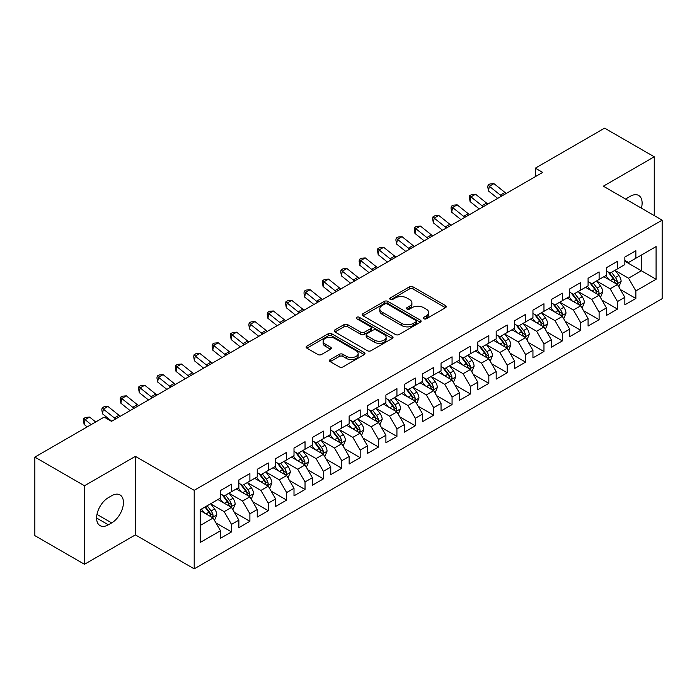 <?xml version="1.0" encoding="UTF-8"?>
<svg xmlns="http://www.w3.org/2000/svg" width="697" height="697" viewBox="0 0 697 697"><rect width="100%" height="100%" fill="white"/><g stroke="black" fill="none" stroke-linecap="round" stroke-linejoin="round"><path stroke-width="1.05" d="M423.82 318.764A1.786 1.028 0 0 0 426.346 318.764L445.514 307.699A2.553 1.472 0 0 0 446.254 306.654A2.553 1.472 0 0 0 445.514 305.617L413.033 286.868A2.553 1.472 0 0 0 409.427 286.868L390.259 297.933A1.786 1.028 0 0 0 389.736 298.664A1.786 1.028 0 0 0 390.259 299.388A1.786 1.028 0 0 0 392.786 299.388L395.269 297.959A8.164 4.713 0 0 1 406.813 297.959L409.522 299.518A8.164 4.713 0 0 1 411.91 302.855A8.164 4.713 0 0 1 409.522 306.192L407.039 307.621A1.786 1.028 0 0 0 406.517 308.353A1.786 1.028 0 0 0 407.039 309.076A1.786 1.028 0 0 0 409.566 309.076L412.049 307.647A8.164 4.713 0 0 1 423.593 307.647L426.294 309.207A8.164 4.713 0 0 1 428.69 312.544A8.164 4.713 0 0 1 426.294 315.872L423.82 317.309A1.786 1.028 0 0 0 423.297 318.032A1.786 1.028 0 0 0 423.82 318.764L423.82 317.309M330.23 359.565A2.553 1.472 0 0 0 329.481 360.61A2.553 1.472 0 0 0 330.23 361.656L339.343 366.91A2.553 1.472 0 0 0 342.95 366.91L364.235 354.625A2.553 1.472 0 0 0 364.984 353.579A2.553 1.472 0 0 0 364.235 352.543L331.763 333.793A2.553 1.472 0 0 0 328.156 333.793L306.863 346.078A2.553 1.472 0 0 0 306.122 347.123A2.553 1.472 0 0 0 306.863 348.16L317.876 354.52A2.553 1.472 0 0 0 321.483 354.52L330.587 349.258A2.553 1.472 0 0 0 331.336 348.212A2.553 1.472 0 0 0 330.587 347.176L325.133 344.022A6.822 3.938 0 0 1 323.138 341.234A6.822 3.938 0 0 1 327.346 337.601A6.822 3.938 0 0 1 334.787 338.454L356.167 350.791A6.822 3.938 0 0 1 358.162 353.579A6.822 3.938 0 0 1 353.945 357.221A6.822 3.938 0 0 1 346.514 356.367L342.95 354.311A2.553 1.472 0 0 0 339.343 354.311L330.23 359.565L330.23 361.656L339.343 356.428L339.343 354.311M84.476 485.757L84.476 564.282L135.384 534.887L135.384 456.361L84.476 485.757L34.85 457.11L104.141 417.102L111.494 421.345L542.684 172.403L535.331 168.16L535.331 176.646M135.384 456.361L194.202 490.322L662.15 220.156L662.15 298.682L194.202 568.848L194.202 490.322M654.248 215.591L654.248 156.808L603.332 186.195L662.15 220.156M654.248 156.808L604.621 128.152L535.331 168.16M395.443 334.516A2.553 1.472 0 0 0 399.059 334.516L420.343 322.232A2.553 1.472 0 0 0 421.093 321.186A2.553 1.472 0 0 0 420.343 320.15L387.872 301.4A2.553 1.472 0 0 0 384.265 301.4L362.971 313.685A2.553 1.472 0 0 0 362.222 314.73A2.553 1.472 0 0 0 362.971 315.767L395.443 334.516M357.465 319.148A1.786 1.028 0 0 1 359.277 319.4L359.277 317.283L392.289 336.346A2.553 1.472 0 0 1 393.038 337.383A2.553 1.472 0 0 1 392.289 338.428L371.004 350.713A2.553 1.472 0 0 1 367.397 350.713L334.917 331.964L334.917 329.881A2.553 1.472 0 0 0 334.177 330.927A2.553 1.472 0 0 0 334.917 331.964M334.917 329.881L344.03 324.628A2.553 1.472 0 0 1 347.637 324.628L360.811 332.225A2.553 1.472 0 0 0 364.418 332.225L370.464 328.74A2.553 1.472 0 0 0 371.205 327.695A2.553 1.472 0 0 0 370.464 326.658L356.751 318.738A1.786 1.028 0 0 1 356.228 318.006A1.786 1.028 0 0 1 357.326 317.057A1.786 1.028 0 0 1 359.277 317.283M624.843 261.218L641.379 270.767L641.379 255.067L656.086 246.581L635.864 258.247L635.864 250.72L624.843 257.08L624.843 264.616L617.49 268.859L617.49 261.323L606.46 267.692L606.46 275.228L599.106 279.471L599.106 271.935L588.076 278.303L588.076 285.84L580.732 290.083L580.732 282.546L569.702 288.915L569.702 296.452L562.348 300.695L562.348 293.158L551.318 299.527L551.318 307.063L543.965 311.306L543.965 303.77L532.944 310.139L532.944 317.675L525.59 321.918L525.59 314.382L514.56 320.751L514.56 328.287L507.207 332.53L507.207 324.994L496.177 331.363L496.177 338.899L488.832 343.142L488.832 335.606L477.802 341.974L477.802 349.511L470.449 353.754L470.449 346.217L459.419 352.586L459.419 360.122L452.065 364.365L452.065 356.829L441.044 363.198L441.044 370.734L433.691 374.977L433.691 367.441L422.661 373.81L422.661 381.346L415.307 385.589L415.307 378.053L404.286 384.422L404.286 391.958L396.933 396.201L396.933 388.665L385.903 395.033L385.903 402.561L378.549 406.813L378.549 399.276L367.519 405.645L367.519 413.173L360.175 417.425L360.175 409.888L349.145 416.257L349.145 423.785L341.791 428.036L341.791 420.5L330.761 426.869L330.761 434.397L323.408 438.648L323.408 431.112L312.387 437.481L312.387 445.008L305.033 449.251L305.033 441.724L294.003 448.084L294.003 455.62L286.65 459.863L286.65 452.336L275.629 458.696L275.629 466.232L268.275 470.475L268.275 462.947L257.245 469.308L257.245 476.844L249.892 481.087L249.892 473.559L238.862 479.919L238.862 487.456L231.517 491.699L231.517 484.171L220.487 490.531L220.487 498.067L200.266 509.742L200.266 542.423L220.487 530.748L213.134 518.019L200.266 510.587M656.086 246.581L656.086 279.262L635.864 290.937L628.511 278.199L615.19 270.506M620.339 289.499L635.864 298.464L635.864 290.937M635.864 298.464L624.843 304.833L624.843 297.297L617.49 301.548L610.136 288.811L596.806 281.118M601.955 300.111L617.49 309.076L617.49 301.548M617.49 309.076L606.46 315.445L606.46 307.908L599.106 312.16L591.753 299.422L578.432 291.729M583.581 310.723L599.106 319.688L599.106 312.16M599.106 319.688L588.076 326.057L588.076 318.52L580.732 322.763L573.378 310.034L560.048 302.341M565.197 321.334L580.732 330.3L580.732 322.763M580.732 330.3L569.702 336.668L569.702 329.132L562.348 333.375L554.995 320.646L541.674 312.953M546.814 331.946L562.348 340.911L562.348 333.375M562.348 340.911L551.318 347.28L551.318 339.744L543.965 343.987L536.62 331.258L523.29 323.565M528.439 342.558L543.965 351.523L543.965 343.987M543.965 351.523L532.944 357.892L532.944 350.356L525.59 354.599L518.237 341.87L504.916 334.177M510.056 353.17L525.59 362.135L525.59 354.599M525.59 362.135L514.56 368.504L514.56 360.968L507.207 365.211L499.854 352.482L486.532 344.788M491.681 363.782L507.207 372.747L507.207 365.211M507.207 372.747L496.177 379.116L496.177 371.579L488.832 375.822L481.479 363.093L468.149 355.4M473.298 374.394L488.832 383.359L488.832 375.822M488.832 383.359L477.802 389.728L477.802 382.191L470.449 386.434L463.096 373.705L449.774 366.012M454.914 385.005L470.449 393.971L470.449 386.434M470.449 393.971L459.419 400.339L459.419 392.803L452.065 397.046L444.721 384.317L431.391 376.624M436.54 395.617L452.065 404.582L452.065 397.046M452.065 404.582L441.044 410.951L441.044 403.415L433.691 407.658L426.337 394.929L413.016 387.236M418.156 406.229L433.691 415.194L433.691 407.658M433.691 415.194L422.661 421.563L422.661 414.027L415.307 418.27L407.954 405.541L394.633 397.839M399.782 416.841L415.307 425.806L415.307 418.27M415.307 425.806L404.286 432.175L404.286 424.639L396.933 428.882L389.579 416.144L376.249 408.451M381.398 427.453L396.933 436.418L396.933 428.882M396.933 436.418L385.903 442.787L385.903 435.25L378.549 439.493L371.196 426.756L357.875 419.063M363.024 438.065L378.549 447.03L378.549 439.493M378.549 447.03L367.519 453.398L367.519 445.862L360.175 450.105L352.821 437.368L339.491 429.674M344.64 448.676L360.175 457.641L360.175 450.105M360.175 457.641L349.145 464.002L349.145 456.474L341.791 460.717L334.438 447.979L321.117 440.286M326.257 459.288L341.791 468.253L341.791 460.717M341.791 468.253L330.761 474.613L330.761 467.086L323.408 471.329L316.063 458.591L302.733 450.898M307.882 469.891L323.408 478.865L323.408 471.329M323.408 478.865L312.387 485.225L312.387 477.698L305.033 481.941L297.68 469.203L284.359 461.51M289.499 480.503L305.033 489.477L305.033 481.941M305.033 489.477L294.003 495.837L294.003 488.309L286.65 492.552L279.297 479.815L265.975 472.122M271.124 491.115L286.65 500.089L286.65 492.552M286.65 500.089L275.629 506.449L275.629 498.921L268.275 503.164L260.922 490.427L247.592 482.733M252.741 501.727L268.275 510.692L268.275 503.164M268.275 510.692L257.245 517.061L257.245 509.533L249.892 513.776L242.539 501.038L229.217 493.345M234.366 512.339L249.892 521.304L249.892 513.776M249.892 521.304L238.862 527.673L238.862 520.136L231.517 524.388L224.164 511.65L210.834 503.957M215.983 522.95L231.517 531.916L231.517 524.388M231.517 531.916L220.487 538.284L220.487 530.748M220.487 493.824L224.164 495.942L231.517 491.699M200.266 525.442L213.134 518.019M238.862 483.213L242.539 485.339L249.892 481.087M224.164 511.65L231.517 507.407L217.908 499.557M238.862 520.136L231.517 507.407M257.245 472.601L260.922 474.727L268.275 470.475M242.539 501.038L249.892 496.795L236.292 488.946M257.245 509.533L249.892 496.795M275.629 461.989L279.297 464.115L286.65 459.863M260.922 490.427L268.275 486.184L254.675 478.334M275.629 498.921L268.275 486.184M294.003 451.377L297.68 453.503L305.033 449.251M279.297 479.815L286.65 475.572L273.05 467.722M294.003 488.309L286.65 475.572M312.387 440.765L316.063 442.891L323.408 438.648M297.68 469.203L305.033 464.96L291.433 457.11M312.387 477.698L305.033 464.96M330.761 430.154L334.438 432.279L341.791 428.036M316.063 458.591L323.408 454.348L309.808 446.498M330.761 467.086L323.408 454.348M349.145 419.542L352.821 421.668L360.175 417.425M334.438 447.979L341.791 443.736L328.191 435.886M349.145 456.474L341.791 443.736M367.519 408.93L371.196 411.056L378.549 406.813M352.821 437.368L360.175 433.125L346.566 425.275M367.519 445.862L360.175 433.125M385.903 398.318L389.579 400.444L396.933 396.201M371.196 426.756L378.549 422.513L364.949 414.663M385.903 435.25L378.549 422.513M404.286 387.706L407.954 389.832L415.307 385.589M389.579 416.144L396.933 411.901L383.333 404.051M404.286 424.639L396.933 411.901M422.661 377.094L426.337 379.22L433.691 374.977M407.954 405.541L415.307 401.289L401.707 393.439M422.661 414.027L415.307 401.289M441.044 366.483L444.721 368.608L452.065 364.365M426.337 394.929L433.691 390.677L420.091 382.827M441.044 403.415L433.691 390.677M459.419 355.871L463.096 357.997L470.449 353.754M444.721 384.317L452.065 380.065L438.465 372.215M459.419 392.803L452.065 380.065M477.802 345.268L481.479 347.385L488.832 343.142M463.096 373.705L470.449 369.454L456.849 361.604M477.802 382.191L470.449 369.454M496.177 334.656L499.854 336.773L507.207 332.53M481.479 363.093L488.832 358.85L475.232 350.992M496.177 371.579L488.832 358.85M514.56 324.044L518.237 326.161L525.59 321.918M499.854 352.482L507.207 348.239L493.607 340.38M514.56 360.968L507.207 348.239M532.944 313.432L536.62 315.549L543.965 311.306M518.237 341.87L525.59 337.627L511.99 329.768M532.944 350.356L525.59 337.627M551.318 302.82L554.995 304.938L562.348 300.695M536.62 331.258L543.965 327.015L530.365 319.156M551.318 339.744L543.965 327.015M569.702 292.209L573.378 294.326L580.732 290.083M554.995 320.646L562.348 316.403L548.748 308.544M569.702 329.132L562.348 316.403M588.076 281.597L591.753 283.714L599.106 279.471M573.378 310.034L580.732 305.791L567.123 297.933M588.076 318.52L580.732 305.791M606.46 270.985L610.136 273.102L617.49 268.859M591.753 299.422L599.106 295.18L585.506 287.321M606.46 307.908L599.106 295.18M624.843 260.373L628.511 262.49L635.864 258.247M610.136 288.811L617.49 284.568L603.89 276.718M624.843 297.297L617.49 284.568M34.85 457.11L34.85 535.636L84.476 564.282M135.384 534.887L194.202 568.848M628.511 278.199L641.379 270.767L656.086 279.262M641.397 208.168A16.632 9.601 120 0 0 638.67 195.456A16.632 9.601 120 0 0 630.349 196.275L627.047 198.192A16.632 9.601 120 0 0 625.653 199.081M108.366 497.641A16.632 9.601 120 0 0 97.502 512.304A16.632 9.601 120 0 0 100.054 525.634A16.632 9.601 120 0 0 108.366 524.806L111.677 522.898A16.632 9.601 120 0 0 122.541 508.244A16.632 9.601 120 0 0 119.997 494.914A16.632 9.601 120 0 0 111.677 495.733L108.366 497.641M424.534 319.017L426.294 317.998A8.164 4.713 0 0 0 428.69 314.661L428.69 312.544M411.91 302.855L411.91 304.981A8.164 4.713 0 0 1 409.522 308.309L407.754 309.329M445.479 307.717L413.033 288.985A2.553 1.472 0 0 0 409.427 288.985L390.973 299.64M420.308 322.249L387.872 303.517A2.553 1.472 0 0 0 384.265 303.517L363.006 315.793M415.83 321.918A1.786 1.028 0 0 0 416.353 321.186A1.786 1.028 0 0 0 415.83 320.454L387.332 303.997A1.786 1.028 0 0 0 384.805 303.997L382.191 305.513A8.164 4.713 0 0 0 379.795 308.841A8.164 4.713 0 0 0 382.191 312.178L401.672 323.425A8.164 4.713 0 0 0 413.216 323.425L415.83 321.918L415.83 324.035A1.786 1.028 0 0 0 416.353 323.312L416.353 321.186M379.795 308.841L379.795 310.967A8.164 4.713 0 0 0 382.191 314.303L382.191 312.178M415.83 324.035L413.216 325.551A8.164 4.713 0 0 1 401.672 325.551L382.191 314.303M334.952 331.99L344.03 326.745L344.03 324.628M371.205 327.695L371.205 329.82A2.553 1.472 0 0 1 370.464 330.857L364.418 334.351A2.553 1.472 0 0 1 360.811 334.351L347.637 326.745A2.553 1.472 0 0 0 344.03 326.745M359.277 319.4L392.254 338.446M374.472 340.119A6.822 3.938 0 0 0 381.912 340.972A6.822 3.938 0 0 0 386.129 337.331A6.822 3.938 0 0 0 384.125 334.543L376.598 330.195A2.553 1.472 0 0 0 372.982 330.195L366.944 333.689A2.553 1.472 0 0 0 366.195 334.726A2.553 1.472 0 0 0 366.944 335.771L374.472 340.119L374.472 342.236A6.822 3.938 0 0 0 381.912 343.098A6.822 3.938 0 0 0 386.129 339.456L386.129 337.331M366.195 334.726L366.195 336.851A2.553 1.472 0 0 0 366.944 337.888L366.944 335.771M374.472 342.236L366.944 337.888M358.162 353.579L358.162 355.705A6.822 3.938 0 0 1 353.945 359.347A6.822 3.938 0 0 1 346.514 358.485L342.95 356.428A2.553 1.472 0 0 0 339.343 356.428M323.138 341.234L323.138 343.36A6.822 3.938 0 0 0 325.133 346.148L325.133 344.022M330.552 349.275L325.133 346.148M364.2 354.642L331.763 335.91A2.553 1.472 0 0 0 328.156 335.91L306.898 348.186M618.849 286.92L621.123 281.361A6.892 3.973 -120 0 0 618.927 275.498L615.024 270.288M608.803 279.549L605.832 275.585M604.447 277.04L604.107 276.587M616.192 283.818L617.254 282.86L617.411 281.658A6.892 3.973 -120 0 0 615.434 277.511L611.53 272.3M609.3 272.623L614.127 279.061A3.511 2.03 60 0 1 614.763 280.124L617.411 281.658M608.089 271.926L613.229 278.783A6.892 3.973 60 0 1 615.198 282.93L615.338 283.33M501.701 196.057A12.999 7.501 60 0 1 500.368 195.108L489.346 186.282L488.475 190.987L497.702 198.375M506.301 193.409A12.999 7.501 60 0 1 504.968 192.459L493.938 183.625L489.346 186.282L488.118 185.019L489.956 183.956L493.938 183.625M488.475 190.987L487.769 186.901L488.118 185.019M600.466 297.532L602.748 291.973A6.892 3.973 -120 0 0 600.544 286.11L596.641 280.891M590.42 290.161L587.458 286.197M586.064 287.652L585.724 287.199M597.808 294.43L598.88 293.472L599.028 292.27A6.892 3.973 -120 0 0 597.059 288.122L593.147 282.912M590.925 283.235L595.743 289.673A3.511 2.03 60 0 1 596.379 290.736L599.028 292.27M589.714 282.538L594.846 289.394A6.892 3.973 60 0 1 596.824 293.542L596.963 293.942M582.091 308.144L584.365 302.585A6.892 3.973 -120 0 0 582.169 296.722L578.266 291.503M572.045 300.773L569.074 296.809M567.689 298.264L567.349 297.811M579.434 305.042L580.496 304.084L580.645 302.881A6.892 3.973 -120 0 0 578.676 298.734L574.772 293.524M572.542 293.846L577.369 300.285A3.511 2.03 60 0 1 578.005 301.348L580.645 302.881M571.331 293.149L576.471 300.006A6.892 3.973 60 0 1 578.44 304.153L578.58 304.554M483.326 206.669A12.999 7.501 60 0 1 481.993 205.72L470.963 196.894L470.092 201.599L479.318 208.987M487.917 204.021A12.999 7.501 60 0 1 486.584 203.071L475.563 194.236L470.963 196.894L469.734 195.63L471.573 194.568L475.563 194.236M470.092 201.599L469.386 197.512L469.734 195.63M464.943 217.281A12.999 7.501 60 0 1 463.61 216.331L452.588 207.506L451.717 212.202L460.944 219.599M469.543 214.632A12.999 7.501 60 0 1 468.21 213.674L457.18 204.848L452.588 207.506L451.36 206.242L453.198 205.179L457.18 204.848M451.717 212.202L451.011 208.115L451.36 206.242M563.707 318.756L565.99 313.197A6.892 3.973 -120 0 0 563.786 307.333L559.883 302.115M553.662 311.385L550.691 307.421M549.306 308.867L548.966 308.423M561.05 315.654L562.113 314.687L562.27 313.493A6.892 3.973 -120 0 0 560.292 309.346L556.389 304.136M554.167 304.458L558.985 310.897A3.511 2.03 60 0 1 559.621 311.96L562.27 313.493M552.948 303.761L558.088 310.618A6.892 3.973 60 0 1 560.066 314.765L560.205 315.157M545.333 329.367L547.607 323.809A6.892 3.973 -120 0 0 545.411 317.945L541.508 312.726M535.279 321.997L532.316 318.032M530.922 319.479L530.591 319.034M542.667 326.266L543.738 325.299L543.887 324.096A6.892 3.973 -120 0 0 541.918 319.958L538.014 314.748M535.784 315.07L540.602 321.509A3.511 2.03 60 0 1 541.247 322.572L543.887 324.096M534.573 314.373L539.713 321.23A6.892 3.973 60 0 1 541.682 325.377L541.822 325.769M446.568 227.893A12.999 7.501 60 0 1 445.235 226.943L434.205 218.109L433.334 222.813L442.56 230.21M451.159 225.244A12.999 7.501 60 0 1 449.826 224.286L438.805 215.46L434.205 218.109L432.976 216.845L434.815 215.791L438.805 215.46M433.334 222.813L432.628 218.727L432.976 216.845M428.185 238.505A12.999 7.501 60 0 1 426.852 237.555L415.83 228.721L414.95 233.425L424.177 240.822M432.776 235.856A12.999 7.501 60 0 1 431.443 234.898L420.422 226.072L415.83 228.721L414.602 227.457L416.44 226.403L420.422 226.072M414.95 233.425L414.253 229.339L414.602 227.457M526.949 339.979L529.223 334.421A6.892 3.973 -120 0 0 527.028 328.557L523.125 323.338M516.904 332.608L513.933 328.644M512.548 330.09L512.208 329.646M524.292 336.878L525.355 335.91L525.512 334.708A6.892 3.973 -120 0 0 523.534 330.57L519.631 325.36M517.401 325.682L522.227 332.12A3.511 2.03 60 0 1 522.863 333.183L525.512 334.708M516.189 324.985L521.33 331.842A6.892 3.973 60 0 1 523.299 335.989L523.438 336.381M409.801 249.117A12.999 7.501 60 0 1 408.468 248.167L397.447 239.332L396.576 244.037L405.802 251.434M414.401 246.468A12.999 7.501 60 0 1 413.068 245.51L402.047 236.684L397.447 239.332L396.218 238.069L398.057 237.015L402.047 236.684M396.576 244.037L395.87 239.951L396.218 238.069M508.566 350.591L510.849 345.032A6.892 3.973 -120 0 0 508.653 339.16L504.741 333.95M498.521 343.22L495.558 339.256M494.164 340.702L493.833 340.258M505.909 347.489L506.98 346.522L507.128 345.32A6.892 3.973 -120 0 0 505.159 341.182L501.256 335.971M499.026 336.294L503.844 342.732A3.511 2.03 60 0 1 504.48 343.795L507.128 345.32M497.815 335.597L502.955 342.454A6.892 3.973 60 0 1 504.924 346.601L505.064 346.993M391.426 259.728A12.999 7.501 60 0 1 390.093 258.779L379.072 249.944L378.192 254.649L387.419 262.046M396.018 257.08A12.999 7.501 60 0 1 394.685 256.121L383.664 247.296L379.072 249.944L377.835 248.681L379.673 247.627L383.664 247.296M378.192 254.649L377.486 250.563L377.835 248.681M490.191 361.203L492.465 355.644A6.892 3.973 -120 0 0 490.27 349.772L486.367 344.562M480.146 353.832L477.175 349.868M475.79 351.314L475.45 350.87M487.534 358.101L488.597 357.134L488.745 355.932A6.892 3.973 -120 0 0 486.776 351.793L482.873 346.583M480.642 346.906L485.469 353.344A3.511 2.03 60 0 1 486.105 354.407L488.745 355.932M479.431 346.209L484.572 353.065A6.892 3.973 60 0 1 486.541 357.212L486.68 357.605M471.808 371.815L474.091 366.256A6.892 3.973 -120 0 0 471.886 360.384L467.983 355.174M461.762 364.444L458.792 360.48M457.406 361.926L457.066 361.473M469.151 368.704L470.222 367.746L470.37 366.544A6.892 3.973 -120 0 0 468.401 362.405L464.49 357.195M462.268 357.517L467.086 363.956A3.511 2.03 60 0 1 467.722 365.019L470.37 366.544M461.057 356.82L466.188 363.677A6.892 3.973 60 0 1 468.166 367.816L468.306 368.216M453.433 382.426L455.707 376.868A6.892 3.973 -120 0 0 453.512 370.996L449.609 365.786M443.388 375.056L440.417 371.092M439.032 372.538L438.692 372.085M450.767 379.316L451.839 378.358L451.987 377.155A6.892 3.973 -120 0 0 450.018 373.017L446.115 367.807M443.884 368.129L448.711 374.568A3.511 2.03 60 0 1 449.347 375.631L451.987 377.155M442.673 367.432L447.814 374.289A6.892 3.973 60 0 1 449.783 378.427L449.922 378.828M435.05 393.038L437.333 387.48A6.892 3.973 -120 0 0 435.128 381.607L431.225 376.397M425.004 385.668L422.033 381.703M420.648 383.15L420.308 382.697M432.393 389.928L433.456 388.97L433.612 387.767A6.892 3.973 -120 0 0 431.635 383.629L427.731 378.41M425.501 378.741L430.328 385.18A3.511 2.03 60 0 1 430.964 386.243L433.612 387.767M424.29 378.035L429.43 384.901A6.892 3.973 60 0 1 431.408 389.039L431.548 389.44M416.667 403.65L418.949 398.083A6.892 3.973 -120 0 0 416.754 392.219L412.842 387.009M406.621 396.279L403.659 392.315M402.265 393.761L401.934 393.308M414.009 400.54L415.081 399.581L415.229 398.379A6.892 3.973 -120 0 0 413.26 394.241L409.357 389.022M407.126 389.353L411.944 395.791A3.511 2.03 60 0 1 412.589 396.854L415.229 398.379M405.915 388.647L411.056 395.513A6.892 3.973 60 0 1 413.025 399.651L413.164 400.052M398.292 414.262L400.566 408.695A6.892 3.973 -120 0 0 398.37 402.831L394.467 397.621M388.246 406.891L385.275 402.927M383.89 404.373L383.55 403.92M395.635 411.152L396.698 410.193L396.854 408.991A6.892 3.973 -120 0 0 394.877 404.852L390.973 399.634M388.743 399.965L393.57 406.403A3.511 2.03 60 0 1 394.206 407.466L396.854 408.991M387.532 399.259L392.672 406.124A6.892 3.973 60 0 1 394.641 410.263L394.781 410.664M379.909 424.874L382.191 419.306A6.892 3.973 -120 0 0 379.987 413.443L376.084 408.233M369.863 417.503L366.901 413.539M365.507 414.985L365.167 414.532M377.251 421.763L378.323 420.805L378.471 419.603A6.892 3.973 -120 0 0 376.502 415.464L372.599 410.245M370.368 410.577L375.186 417.015A3.511 2.03 60 0 1 375.822 418.078L378.471 419.603M369.157 409.871L374.298 416.736A6.892 3.973 60 0 1 376.267 420.875L376.406 421.276M361.534 435.486L363.808 429.918A6.892 3.973 -120 0 0 361.612 424.055L357.709 418.845M351.488 428.115L348.517 424.151M347.132 425.597L346.792 425.144M358.877 432.375L359.94 431.417L360.088 430.215A6.892 3.973 -120 0 0 358.119 426.076L354.215 420.857M351.985 421.188L356.812 427.618A3.511 2.03 60 0 1 357.448 428.69L360.088 430.215M350.774 420.483L355.914 427.348A6.892 3.973 60 0 1 357.883 431.487L358.023 431.887M343.151 446.097L345.433 440.53A6.892 3.973 -120 0 0 343.229 434.667L339.326 429.457M333.105 438.727L330.134 434.762M328.749 436.209L328.409 435.756M340.493 442.987L341.556 442.029L341.713 440.826A6.892 3.973 -120 0 0 339.735 436.679L335.832 431.469M333.61 431.8L338.428 438.23A3.511 2.03 60 0 1 339.064 439.302L341.713 440.826M332.391 431.094L337.531 437.96A6.892 3.973 60 0 1 339.509 442.098L339.648 442.499M324.776 456.709L327.05 451.142A6.892 3.973 -120 0 0 324.854 445.278L320.951 440.068M314.722 449.338L311.759 445.374M310.374 446.821L310.034 446.368M322.11 453.599L323.181 452.641L323.33 451.438A6.892 3.973 -120 0 0 321.361 447.291L317.457 442.081M315.227 442.403L320.045 448.842A3.511 2.03 60 0 1 320.69 449.913L323.33 451.438M314.016 441.706L319.156 448.572A6.892 3.973 60 0 1 321.125 452.71L321.265 453.111M306.392 467.312L308.666 461.754A6.892 3.973 -120 0 0 306.471 455.89L302.568 450.68M296.347 459.942L293.376 455.986M291.991 457.432L291.651 456.979M303.735 464.211L304.798 463.252L304.955 462.05A6.892 3.973 -120 0 0 302.977 457.903L299.074 452.693M296.844 453.015L301.67 459.454A3.511 2.03 60 0 1 302.306 460.525L304.955 462.05M295.633 452.318L300.773 459.184A6.892 3.973 60 0 1 302.742 463.322L302.881 463.723M288.009 477.924L290.292 472.366A6.892 3.973 -120 0 0 288.096 466.502L284.184 461.292M277.964 470.553L275.001 466.598M273.607 468.044L273.276 467.591M285.352 474.823L286.423 473.864L286.572 472.662A6.892 3.973 -120 0 0 284.603 468.515L280.699 463.305M278.469 463.627L283.287 470.066A3.511 2.03 60 0 1 283.923 471.137L286.572 472.662M277.258 462.93L282.398 469.795A6.892 3.973 60 0 1 284.367 473.934L284.507 474.335M269.634 488.536L271.908 482.977A6.892 3.973 -120 0 0 269.713 477.114L265.81 471.904M259.589 481.165L256.618 477.21M255.233 478.656L254.893 478.203M266.977 485.434L268.04 484.476L268.188 483.274A6.892 3.973 -120 0 0 266.219 479.127L262.316 473.916M260.086 474.239L264.912 480.677A3.511 2.03 60 0 1 265.548 481.749L268.188 483.274M258.875 473.542L264.015 480.399A6.892 3.973 60 0 1 265.984 484.546L266.123 484.946M251.251 499.148L253.534 493.589A6.892 3.973 -120 0 0 251.329 487.726L247.426 482.516M241.206 491.777L238.235 487.822M236.849 489.268L236.51 488.815M248.594 496.046L249.665 495.088L249.814 493.885A6.892 3.973 -120 0 0 247.844 489.738L243.933 484.528M241.711 484.851L246.529 491.289A3.511 2.03 60 0 1 247.165 492.361L249.814 493.885M240.5 484.154L245.632 491.01A6.892 3.973 60 0 1 247.609 495.158L247.749 495.558M373.043 270.34A12.999 7.501 60 0 1 371.71 269.39L360.689 260.556L359.818 265.261L369.044 272.649M377.643 267.692A12.999 7.501 60 0 1 376.31 266.733L365.28 257.907L360.689 260.556L359.46 259.293L361.299 258.23L365.28 257.907M359.818 265.261L359.112 261.175L359.46 259.293M354.668 280.952A12.999 7.501 60 0 1 353.335 280.002L342.305 271.168L341.434 275.873L350.661 283.261M359.26 278.303A12.999 7.501 60 0 1 357.927 277.345L346.906 268.519L342.305 271.168L341.077 269.905L342.915 268.842L346.906 268.519M341.434 275.873L340.728 271.786L341.077 269.905M336.285 291.564A12.999 7.501 60 0 1 334.952 290.614L323.931 281.78L323.06 286.484L332.286 293.873M340.885 288.915A12.999 7.501 60 0 1 339.544 287.957L328.522 279.131L323.931 281.78L322.702 280.516L324.541 279.453L328.522 279.131M323.06 286.484L322.354 282.398L322.702 280.516M317.91 302.176A12.999 7.501 60 0 1 316.577 301.226L305.547 292.392L304.676 297.096L313.903 304.484M322.502 299.518A12.999 7.501 60 0 1 321.169 298.569L310.148 289.743L305.547 292.392L304.319 291.128L306.157 290.065L310.148 289.743M304.676 297.096L303.97 293.01L304.319 291.128M299.527 312.787A12.999 7.501 60 0 1 298.194 311.838L287.173 303.003L286.293 307.708L295.519 315.096M304.119 310.13A12.999 7.501 60 0 1 302.786 309.18L291.764 300.355L287.173 303.003L285.944 301.74L287.783 300.677L291.764 300.355M286.293 307.708L285.587 303.622L285.944 301.74M281.144 323.399A12.999 7.501 60 0 1 279.811 322.45L268.789 313.615L267.918 318.32L277.145 325.708M285.744 320.742A12.999 7.501 60 0 1 284.411 319.792L273.381 310.967L268.789 313.615L267.561 312.352L269.399 311.289L273.381 310.967M267.918 318.32L267.212 314.234L267.561 312.352M262.769 334.011A12.999 7.501 60 0 1 261.436 333.053L250.415 324.227L249.535 328.932L258.761 336.32M267.36 331.354A12.999 7.501 60 0 1 266.027 330.404L255.006 321.578L250.415 324.227L249.177 322.964L251.016 321.901L255.006 321.578M249.535 328.932L248.829 324.846L249.177 322.964M244.386 344.623A12.999 7.501 60 0 1 243.053 343.665L232.031 334.839L231.16 339.544L240.387 346.932M248.986 341.966A12.999 7.501 60 0 1 247.653 341.016L236.623 332.181L232.031 334.839L230.803 333.575L232.641 332.513L236.623 332.181M231.16 339.544L230.454 335.457L230.803 333.575M226.011 355.235A12.999 7.501 60 0 1 224.678 354.276L213.648 345.451L212.777 350.155L222.003 357.544M230.602 352.577A12.999 7.501 60 0 1 229.269 351.628L218.248 342.793L213.648 345.451L212.419 344.187L214.258 343.124L218.248 342.793M212.777 350.155L212.071 346.069L212.419 344.187M207.628 365.847A12.999 7.501 60 0 1 206.295 364.888L195.273 356.062L194.393 360.767L203.62 368.155M212.219 363.189A12.999 7.501 60 0 1 210.886 362.24L199.865 353.405L195.273 356.062L194.045 354.799L195.883 353.736L199.865 353.405M194.393 360.767L193.696 356.681L194.045 354.799M189.253 376.458A12.999 7.501 60 0 1 187.911 375.5L176.89 366.674L176.019 371.379L185.245 378.767M193.844 373.801A12.999 7.501 60 0 1 192.511 372.851L181.49 364.017L176.89 366.674L175.661 365.411L177.5 364.348L181.49 364.017M176.019 371.379L175.313 367.293L175.661 365.411M170.87 387.07A12.999 7.501 60 0 1 169.537 386.112L158.515 377.286L157.635 381.991L166.862 389.379M175.461 384.413A12.999 7.501 60 0 1 174.128 383.463L163.107 374.629L158.515 377.286L157.278 376.023L159.116 374.96L163.107 374.629M157.635 381.991L156.93 377.905L157.278 376.023M152.486 397.682A12.999 7.501 60 0 1 151.153 396.724L140.132 387.898L139.261 392.603L148.487 399.991M157.086 395.025A12.999 7.501 60 0 1 155.753 394.075L144.723 385.241L140.132 387.898L138.903 386.635L140.742 385.572L144.723 385.241M139.261 392.603L138.555 388.517L138.903 386.635M134.112 408.294A12.999 7.501 60 0 1 132.779 407.336L121.748 398.51L120.877 403.214L130.104 410.603M138.703 405.637A12.999 7.501 60 0 1 137.37 404.687L126.349 395.852L121.748 398.51L120.52 397.246L122.358 396.184L126.349 395.852M120.877 403.214L120.172 399.128L120.52 397.246M232.876 509.76L235.15 504.201A6.892 3.973 -120 0 0 232.955 498.338L229.052 493.127M222.831 502.389L219.86 498.433M218.475 499.88L218.135 499.427M230.219 506.658L231.282 505.7L231.43 504.497A6.892 3.973 -120 0 0 229.461 500.35L225.558 495.14M223.328 495.462L228.154 501.901A3.511 2.03 60 0 1 228.79 502.964L231.43 504.497M222.116 494.765L227.257 501.622A6.892 3.973 60 0 1 229.226 505.769L229.365 506.17M115.728 418.897A12.999 7.501 60 0 1 114.395 417.947L103.374 409.122L102.503 413.826L111.729 421.215M120.328 416.248A12.999 7.501 60 0 1 118.995 415.299L107.965 406.464L103.374 409.122L102.145 407.858L103.984 406.795L107.965 406.464M102.503 413.826L101.797 409.74L102.145 407.858M214.493 520.371L216.776 514.813A6.892 3.973 -120 0 0 214.571 508.949L210.668 503.739M204.448 513.001L201.477 509.045M211.836 517.27L212.899 516.311L213.055 515.109A6.892 3.973 -120 0 0 211.078 510.962L207.175 505.752M205.449 506.745L209.771 512.513A3.511 2.03 60 0 1 210.407 513.576L213.055 515.109M204.97 507.024L208.873 512.234A6.892 3.973 60 0 1 210.851 516.381L210.991 516.782M95.698 421.973L89.591 417.076L84.99 419.733L84.119 424.438L87.186 426.895M91.107 424.63L83.762 418.47L85.6 417.407L89.591 417.076M84.119 424.438L83.413 420.352L83.762 418.47M426.294 317.998L426.294 315.872M407.039 309.076L407.039 307.621M409.522 308.309L409.522 306.192M390.259 299.388L390.259 297.933M409.427 288.985L409.427 286.868M413.033 288.985L413.033 286.868M445.514 307.699L445.514 305.617M362.971 315.767L362.971 313.685M384.265 303.517L384.265 301.4M387.872 303.517L387.872 301.4M420.343 322.232L420.343 320.15M401.672 325.551L401.672 323.425M413.216 325.551L413.216 323.425M347.637 326.745L347.637 324.628M360.811 334.351L360.811 332.225M364.418 334.351L364.418 332.225M370.464 330.857L370.464 328.74M392.289 338.428L392.289 336.346M342.95 356.428L342.95 354.311M346.514 358.485L346.514 356.367M330.587 349.258L330.587 347.176M306.863 348.16L306.863 346.078M328.156 335.91L328.156 333.793M331.763 335.91L331.763 333.793M364.235 354.625L364.235 352.543M96.604 518.019L108.366 524.806M96.979 514.412L111.677 522.898M616.627 284.071L621.079 281.492M615.434 277.511L618.927 275.498M610.354 280.447L613.229 278.783M500.368 195.108L504.968 192.459M598.244 294.683L602.705 292.104M597.059 288.122L600.544 286.11M591.971 291.058L594.846 289.394M579.86 305.295L584.321 302.716M578.676 298.734L582.169 296.722M573.596 301.67L576.471 300.006M481.993 205.72L486.584 203.071M463.61 216.331L468.21 213.674M561.486 315.898L565.938 313.328M560.292 309.346L563.786 307.333M555.213 312.282L558.088 310.618M543.102 326.51L547.563 323.939M541.918 319.958L545.411 317.945M536.829 322.894L539.713 321.23M445.235 226.943L449.826 224.286M426.852 237.555L431.443 234.898M524.728 337.121L529.18 334.551M523.534 330.57L527.028 328.557M518.455 333.506L521.33 331.842M408.468 248.167L413.068 245.51M506.344 347.733L510.805 345.163M505.159 341.182L508.653 339.16M500.071 344.118L502.955 342.454M390.093 258.779L394.685 256.121M487.97 358.345L492.422 355.775M486.776 351.793L490.27 349.772M481.697 354.729L484.572 353.065M469.586 368.957L474.038 366.387M468.401 362.405L471.886 360.384M463.313 365.341L466.188 363.677M451.203 379.569L455.664 376.999M450.018 373.017L453.512 370.996M444.939 375.953L447.814 374.289M432.828 390.181L437.28 387.61M431.635 383.629L435.128 381.607M426.555 386.565L429.43 384.901M414.445 400.792L418.906 398.222M413.26 394.241L416.754 392.219M408.172 397.177L411.056 395.513M396.07 411.404L400.522 408.834M394.877 404.852L398.37 402.831M389.797 407.78L392.672 406.124M377.687 422.016L382.148 419.446M376.502 415.464L379.987 413.443M371.414 418.392L374.298 416.736M359.303 432.628L363.764 430.058M358.119 426.076L361.612 424.055M353.039 429.003L355.914 427.348M340.929 443.24L345.381 440.67M339.735 436.679L343.229 434.667M334.656 439.615L337.531 437.96M322.545 453.852L327.006 451.281M321.361 447.291L324.854 445.278M316.272 450.227L319.156 448.572M304.171 464.463L308.623 461.884M302.977 457.903L306.471 455.89M297.898 460.839L300.773 459.184M285.787 475.075L290.248 472.496M284.603 468.515L288.096 466.502M279.514 471.451L282.398 469.795M267.413 485.687L271.865 483.108M266.219 479.127L269.713 477.114M261.14 482.063L264.015 480.399M249.029 496.299L253.49 493.72M247.844 489.738L251.329 487.726M242.756 492.674L245.632 491.01M371.71 269.39L376.31 266.733M353.335 280.002L357.927 277.345M334.952 290.614L339.544 287.957M316.577 301.226L321.169 298.569M298.194 311.838L302.786 309.18M279.811 322.45L284.411 319.792M261.436 333.053L266.027 330.404M243.053 343.665L247.653 341.016M224.678 354.276L229.269 351.628M206.295 364.888L210.886 362.24M187.911 375.5L192.511 372.851M169.537 386.112L174.128 383.463M151.153 396.724L155.753 394.075M132.779 407.336L137.37 404.687M230.646 506.911L235.107 504.332M229.461 500.35L232.955 498.338M224.382 503.286L227.257 501.622M114.395 417.947L118.995 415.299M212.271 517.523L216.723 514.944M211.078 510.962L214.571 508.949M205.998 513.898L208.873 512.234"/></g></svg>
